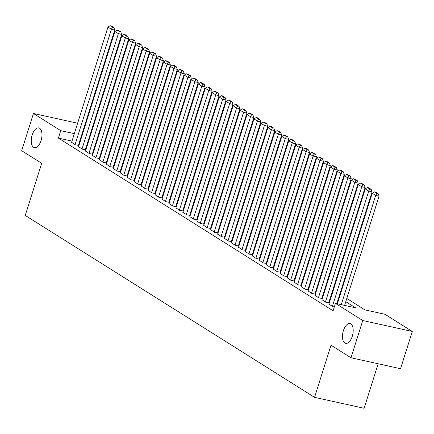 <?xml version="1.0" encoding="UTF-8"?>
<svg xmlns="http://www.w3.org/2000/svg" width="434" height="434" viewBox="0 0 434 434"><rect width="100%" height="100%" fill="white"/><g stroke="black" fill="none" stroke-linecap="round" stroke-linejoin="round"><path stroke-width="0.65" d="M343.381 330.67A10.118 5.029 102.4 0 1 350.01 323.59A10.118 5.029 102.4 0 1 352.283 336.269A10.118 5.029 102.4 0 1 345.654 343.348A10.118 5.029 102.4 0 1 343.381 330.67M32.159 134.99A10.118 5.029 102.4 0 1 38.794 127.911A10.118 5.029 102.4 0 1 41.062 140.583A10.118 5.029 102.4 0 1 34.432 147.663A10.118 5.029 102.4 0 1 32.159 134.99M378.155 363.768L364.121 408.28L314.563 397.349L25.253 215.443L41.697 163.298L21.7 150.728L33.445 113.48L77.632 123.229M84.673 125.464L85.162 125.773M91.628 129.837L92.117 130.146M98.583 134.209L99.071 134.518M105.538 138.582L106.026 138.891M346.788 298.473L364.913 309.865L385.001 314.297L412.3 331.462L362.743 320.531L335.449 303.366L355.538 307.798L345.784 301.668M362.743 320.531L350.998 357.773L400.555 368.71L412.3 331.462M328.939 304.082L332.726 306.616L334.31 306.968M321.985 299.71L325.771 302.243L328.771 302.764M315.03 295.332L318.816 297.87L321.816 298.391M308.075 290.959L311.862 293.498L314.862 294.019M301.12 286.586L304.907 289.125L307.907 289.646M294.171 282.214L297.952 284.753L300.952 285.274M287.216 277.841L290.997 280.38L293.997 280.901M280.261 273.469L284.042 276.008L287.042 276.529M273.306 269.096L277.087 271.635L280.087 272.156M266.351 264.724L270.132 267.263L273.132 267.783M259.396 260.351L263.178 262.89L266.178 263.411M252.442 255.979L256.223 258.518L259.223 259.038M245.487 251.606L249.268 254.145L252.268 254.666M238.532 247.234L242.313 249.772L245.313 250.293M231.577 242.861L235.358 245.4L238.358 245.921M224.622 238.488L228.403 241.027L231.409 241.548M217.667 234.116L221.448 236.655L224.454 237.176M210.712 229.743L214.494 232.282L217.499 232.803M203.758 225.371L207.544 227.91L210.544 228.43M196.803 220.998L200.589 223.537L203.589 224.052M189.848 216.626L193.635 219.165L196.635 219.68M182.893 212.253L186.68 214.792L189.68 215.307M175.938 207.881L179.725 210.414L182.725 210.935M168.983 203.508L172.77 206.042L175.77 206.562M162.028 199.135L165.815 201.669L168.815 202.19M155.079 194.763L158.86 197.296L161.86 197.817M148.124 190.39L151.905 192.924L154.905 193.445M141.169 186.018L144.951 188.551L147.951 189.072M134.214 181.64L137.996 184.179L140.996 184.7M127.26 177.267L131.041 179.806L134.041 180.327M120.305 172.895L124.086 175.434L127.086 175.954M113.35 168.522L117.131 171.061L120.131 171.582M106.395 164.15L110.176 166.689L113.176 167.209M99.44 159.777L103.221 162.316L106.222 162.837M92.485 155.405L96.267 157.943L99.267 158.464M85.531 151.032L89.312 153.571L92.312 154.092M78.576 146.659L82.357 149.198L85.362 149.719M71.995 141.093L58.389 138.093L333.1 310.815L335.449 303.366M330.014 300.675L329.525 300.371M323.059 296.303L322.57 295.999M316.104 291.93L315.616 291.626M309.149 287.558L308.661 287.254M302.194 283.185L301.706 282.881M295.239 278.812L294.751 278.503M288.284 274.44L287.796 274.131M281.33 270.067L280.841 269.758M274.375 265.695L273.887 265.386M267.425 261.322L266.932 261.013M260.471 256.95L259.982 256.64M253.516 252.577L253.027 252.268M246.561 248.205L246.073 247.895M239.606 243.832L239.118 243.523M232.651 239.459L232.163 239.15M225.696 235.087L225.208 234.778M218.741 230.714L218.253 230.405M211.787 226.342L211.298 226.033M204.832 221.969L204.343 221.66M197.877 217.597L197.389 217.288M190.922 213.224L190.434 212.915M183.967 208.846L183.479 208.542M177.012 204.474L176.524 204.17M170.057 200.101L169.569 199.797M163.103 195.729L162.614 195.425M156.148 191.356L155.66 191.052M149.193 186.983L148.705 186.68M142.238 182.611L141.75 182.307M135.283 178.238L134.795 177.935M128.328 173.866L127.84 173.562M121.379 169.493L120.885 169.189M114.424 165.121L113.936 164.811M107.469 160.748L106.981 160.439M100.514 156.376L100.026 156.066M93.56 152.003L93.071 151.694M86.605 147.631L86.116 147.321M79.65 143.258L79.162 142.949M71.621 142.287L75.402 144.826L78.408 145.347M350.998 357.773L331.006 345.204L314.563 397.349M58.389 138.093L60.738 130.645L33.445 113.48M74.344 133.645L60.738 130.645M339.317 297.599L338.829 297.295M332.363 293.227L331.874 292.923M325.408 288.854L324.92 288.545M318.453 284.482L317.965 284.172M311.498 280.109L311.01 279.8M304.543 275.736L304.055 275.427M297.588 271.364L297.1 271.055M290.634 266.991L290.145 266.682M283.679 262.619L283.19 262.31M276.724 258.246L276.236 257.937M269.769 253.874L269.281 253.564M262.82 249.501L262.326 249.192M255.865 245.129L255.376 244.819M248.91 240.756L248.422 240.447M241.955 236.384L241.467 236.074M235 232.011L234.512 231.702M228.045 227.638L227.557 227.329M221.09 223.266L220.602 222.957M214.136 218.888L213.647 218.584M207.181 214.515L206.692 214.212M200.226 210.143L199.738 209.839M193.271 205.77L192.783 205.466M186.316 201.398L185.828 201.094M179.361 197.025L178.873 196.721M172.406 192.653L171.918 192.349M165.452 188.28L164.963 187.976M158.497 183.907L158.009 183.604M151.542 179.535L151.054 179.231M144.587 175.162L144.099 174.853M137.632 170.79L137.144 170.481M130.677 166.417L130.189 166.108M123.723 162.045L123.234 161.736M116.773 157.672L116.279 157.363M109.818 153.3L109.33 152.99M102.863 148.927L102.375 148.618M95.909 144.555L95.42 144.245M88.954 140.182L88.465 139.873M81.999 135.809L81.511 135.5M96.424 141.055L96.912 141.359M103.379 145.428L103.867 145.732M110.334 149.801L110.822 150.104M117.288 154.173L117.777 154.477M124.243 158.546L124.732 158.849M131.198 162.918L131.686 163.222M138.153 167.291L138.641 167.595M145.108 171.663L145.596 171.967M152.063 176.036L152.551 176.34M159.018 180.408L159.506 180.718M165.972 184.781L166.461 185.09M172.927 189.153L173.416 189.463M179.882 193.526L180.37 193.835M186.837 197.899L187.325 198.208M193.792 202.271L194.28 202.58M200.747 206.644L201.235 206.953M207.696 211.016L208.19 211.325M214.651 215.389L215.139 215.698M221.606 219.761L222.094 220.071M228.561 224.134L229.049 224.443M235.516 228.506L236.004 228.816M242.47 232.879L242.959 233.188M249.425 237.252L249.913 237.561M256.38 241.624L256.868 241.933M263.335 245.997L263.823 246.306M270.29 250.375L270.778 250.678M277.245 254.747L277.733 255.051M284.199 259.12L284.688 259.423M291.154 263.492L291.643 263.796M298.109 267.865L298.597 268.169M305.064 272.237L305.552 272.541M312.019 276.61L312.507 276.914M318.974 280.982L319.462 281.286M325.929 285.355L326.417 285.659M332.883 289.728L333.372 290.031M339.838 294.1L340.327 294.409M105.511 140.518L104.963 140.399M97.721 138.799L97.173 138.679M71.577 142.423L107.936 27.103L111.413 29.29L114.766 30.027L113.849 27.543L111.413 26.013L110.073 25.72L112.509 27.25L113.849 27.543M78.364 145.477L114.766 30.027M75.055 144.609L111.413 29.29L112.509 27.25M110.073 25.72L107.936 27.103M78.532 146.795L114.891 31.476L118.368 33.662L121.721 34.4L120.804 31.915L118.368 30.385L117.028 30.092L119.464 31.622L120.804 31.915M85.319 149.849L121.721 34.4M82.01 148.981L118.368 33.662L119.464 31.622M117.028 30.092L114.891 31.476M85.487 151.168L121.845 35.848L125.323 38.035L128.676 38.778L127.759 36.288L125.323 34.758L123.983 34.465L126.419 35.995L127.759 36.288M92.274 154.222L128.676 38.778M88.965 153.354L125.323 38.035L126.419 35.995M123.983 34.465L121.845 35.848M92.442 155.54L128.8 40.221L132.278 42.407L135.63 43.15L134.714 40.66L132.278 39.131L130.938 38.838L133.374 40.367L134.714 40.66M99.229 158.594L135.63 43.15M95.919 157.726L132.278 42.407L133.374 40.367M130.938 38.838L128.8 40.221M99.397 159.913L135.755 44.593L139.233 46.78L142.58 47.523L141.668 45.033L139.233 43.503L137.893 43.21L140.328 44.74L141.668 45.033M106.184 162.967L142.58 47.523M102.874 162.099L139.233 46.78L140.328 44.74M137.893 43.21L135.755 44.593M106.352 164.285L142.71 48.966L146.187 51.152L149.535 51.896L148.623 49.405L146.187 47.876L144.847 47.583L147.283 49.113L148.623 49.405M113.138 167.34L149.535 51.896M109.829 166.472L146.187 51.152L147.283 49.113M144.847 47.583L142.71 48.966M113.307 168.658L149.665 53.339L153.142 55.525L156.49 56.268L155.578 53.778L153.142 52.248L151.802 51.955L154.238 53.485L155.578 53.778M120.093 171.712L156.49 56.268M116.784 170.844L153.142 55.525L154.238 53.485M151.802 51.955L149.665 53.339M120.261 173.03L156.62 57.717L160.097 59.903L163.444 60.641L162.533 58.151L160.097 56.621L158.757 56.328L161.193 57.858L162.533 58.151M127.048 176.09L163.444 60.641M123.739 175.217L160.097 59.903L161.193 57.858M158.757 56.328L156.62 57.717M127.216 177.403L163.575 62.089L167.052 64.275L170.399 65.013L169.488 62.523L167.052 60.993L165.712 60.7L168.148 62.23L169.488 62.523M133.998 180.463L170.399 65.013M130.694 179.589L167.052 64.275L168.148 62.23M165.712 60.7L163.575 62.089M134.171 181.775L170.529 66.462L174.007 68.648L177.354 69.386L176.437 66.896L174.007 65.366L172.667 65.073L175.103 66.603L176.437 66.896M140.952 184.835L177.354 69.386M137.649 183.962L174.007 68.648L175.103 66.603M172.667 65.073L170.529 66.462M141.126 186.148L177.484 70.834L180.962 73.02L184.309 73.758L183.392 71.268L180.962 69.738L179.622 69.445L182.058 70.975L183.392 71.268M147.907 189.208L184.309 73.758M144.603 188.334L180.962 73.02L182.058 70.975M179.622 69.445L177.484 70.834M148.081 190.521L184.439 75.207L187.917 77.393L191.264 78.131L190.347 75.646L187.917 74.111L186.577 73.818L189.012 75.348L190.347 75.646M154.862 193.58L191.264 78.131M151.558 192.707L187.917 77.393L189.012 75.348M186.577 73.818L184.439 75.207M155.036 194.893L191.394 79.579L194.871 81.766L198.219 82.503L197.302 80.019L194.871 78.483L193.531 78.191L195.962 79.72L197.302 80.019M161.817 197.953L198.219 82.503M158.513 197.079L194.871 81.766L195.962 79.72M193.531 78.191L191.394 79.579M161.99 199.266L198.349 83.952L201.826 86.138L205.173 86.876L204.257 84.391L201.826 82.856L200.486 82.563L202.917 84.093L204.257 84.391M168.772 202.325L205.173 86.876M165.468 201.452L201.826 86.138L202.917 84.093M200.486 82.563L198.349 83.952M168.945 203.638L205.304 88.324L208.781 90.511L212.128 91.248L211.212 88.764L208.781 87.234L207.441 86.936L209.872 88.465L211.212 88.764M175.727 206.698L212.128 91.248M172.423 205.824L208.781 90.511L209.872 88.465M207.441 86.936L205.304 88.324M175.9 208.011L212.259 92.697L215.736 94.883L219.083 95.621L218.166 93.136L215.736 91.607L214.396 91.308L216.826 92.838L218.166 93.136M182.681 211.07L219.083 95.621M179.378 210.197L215.736 94.883L216.826 92.838M214.396 91.308L212.259 92.697M182.855 212.383L219.213 97.07L222.691 99.256L226.038 99.994L225.121 97.509L222.685 95.979L221.351 95.681L223.781 97.211L225.121 97.509M189.636 215.443L226.038 99.994M186.332 214.57L222.691 99.256L223.781 97.211M221.351 95.681L219.213 97.07M189.81 216.756L226.168 101.442L229.646 103.628L232.993 104.366L232.076 101.882L229.64 100.352L228.306 100.053L230.736 101.583L232.076 101.882M196.591 219.816L232.993 104.366M193.287 218.942L229.646 103.628L230.736 101.583M228.306 100.053L226.168 101.442M196.765 221.128L233.123 105.815L236.601 108.001L239.948 108.739L239.031 106.254L236.595 104.724L235.255 104.426L237.691 105.956L239.031 106.254M203.546 224.188L239.948 108.739M200.237 223.315L236.601 108.001L237.691 105.956M235.255 104.426L233.123 105.815M203.714 225.501L240.078 110.187L243.555 112.373L246.903 113.111L245.986 110.627L243.55 109.097L242.21 108.798L244.646 110.328L245.986 110.627M210.501 228.561L246.903 113.111M207.192 227.687L243.555 112.373L244.646 110.328M242.21 108.798L240.078 110.187M210.669 229.874L247.033 114.56L250.505 116.746L253.857 117.484L252.941 114.999L250.505 113.469L249.165 113.171L251.601 114.701L252.941 114.999M217.456 232.933L253.857 117.484M214.146 232.06L250.505 116.746L251.601 114.701M249.165 113.171L247.033 114.56M217.624 234.246L253.982 118.932L257.46 121.119L260.812 121.856L259.895 119.372L257.46 117.842L256.12 117.543L258.555 119.073L259.895 119.372M224.411 237.306L260.812 121.856M221.101 236.432L257.46 121.119L258.555 119.073M256.12 117.543L253.982 118.932M224.579 238.619L260.937 123.305L264.414 125.491L267.767 126.229L266.85 123.744L264.414 122.214L263.075 121.916L265.51 123.446L266.85 123.744M231.365 241.678L267.767 126.229M228.056 240.805L264.414 125.491L265.51 123.446M263.075 121.916L260.937 123.305M231.534 242.991L267.892 127.677L271.369 129.864L274.722 130.601L273.805 128.117L271.369 126.587L270.029 126.289L272.465 127.824L273.805 128.117M238.32 246.051L274.722 130.601M235.011 245.177L271.369 129.864L272.465 127.824M270.029 126.289L267.892 127.677M238.488 247.369L274.847 132.05L278.324 134.236L281.677 134.974L280.76 132.489L278.324 130.959L276.984 130.661L279.42 132.196L280.76 132.489M245.275 250.423L281.677 134.974M241.966 249.555L278.324 134.236L279.42 132.196M276.984 130.661L274.847 132.05M245.443 251.742L281.802 136.422L285.279 138.609L288.626 139.347L287.715 136.862L285.279 135.332L283.939 135.034L286.375 136.569L287.715 136.862M252.23 254.796L288.626 139.347M248.921 253.928L285.279 138.609L286.375 136.569M283.939 135.034L281.802 136.422M252.398 256.114L288.756 140.795L292.234 142.981L295.581 143.719L294.67 141.234L292.234 139.705L290.894 139.412L293.33 140.941L294.67 141.234M259.185 259.169L295.581 143.719M255.876 258.301L292.234 142.981L293.33 140.941M290.894 139.412L288.756 140.795M259.353 260.487L295.711 145.168L299.189 147.354L302.536 148.092L301.625 145.607L299.189 144.077L297.849 143.784L300.285 145.314L301.625 145.607M266.14 263.541L302.536 148.092M262.83 262.673L299.189 147.354L300.285 145.314M297.849 143.784L295.711 145.168M266.308 264.859L302.666 149.54L306.144 151.726L309.491 152.47L308.579 149.98L306.144 148.45L304.804 148.157L307.239 149.687L308.579 149.98M273.094 267.914L309.491 152.47M269.785 267.046L306.144 151.726L307.239 149.687M304.804 148.157L302.666 149.54M273.263 269.232L309.621 153.913L313.098 156.099L316.446 156.842L315.534 154.352L313.098 152.822L311.758 152.529L314.194 154.059L315.534 154.352M280.044 272.286L316.446 156.842M276.74 271.418L313.098 156.099L314.194 154.059M311.758 152.529L309.621 153.913M280.218 273.604L316.576 158.285L320.053 160.471L323.401 161.215L322.484 158.725L320.053 157.195L318.713 156.902L321.149 158.432L322.484 158.725M286.999 276.659L323.401 161.215M283.695 275.791L320.053 160.471L321.149 158.432M318.713 156.902L316.576 158.285M287.172 277.977L323.531 162.658L327.008 164.844L330.355 165.587L329.439 163.097L327.008 161.567L325.668 161.274L328.104 162.804L329.439 163.097M293.954 281.031L330.355 165.587M290.65 280.163L327.008 164.844L328.104 162.804M325.668 161.274L323.531 162.658M294.127 282.35L330.486 167.03L333.963 169.217L337.31 169.96L336.393 167.47L333.963 165.94L332.623 165.647L335.053 167.177L336.393 167.47M300.908 285.404L337.31 169.96M297.605 284.536L333.963 169.217L335.053 167.177M332.623 165.647L330.486 167.03M301.082 286.722L337.44 171.408L340.918 173.595L344.265 174.332L343.348 171.842L340.918 170.312L339.578 170.019L342.008 171.549L343.348 171.842M307.863 289.776L344.265 174.332M304.559 288.908L340.918 173.595L342.008 171.549M339.578 170.019L337.44 171.408M308.037 291.095L344.395 175.781L347.873 177.967L351.22 178.705L350.303 176.215L347.873 174.685L346.533 174.392L348.963 175.922L350.303 176.215M314.818 294.154L351.22 178.705M311.514 293.281L347.873 177.967L348.963 175.922M346.533 174.392L344.395 175.781M314.992 295.467L351.35 180.153L354.828 182.34L358.175 183.077L357.258 180.587L354.828 179.058L353.488 178.765L355.918 180.294L357.258 180.587M321.773 298.527L358.175 183.077M318.469 297.653L354.828 182.34L355.918 180.294M353.488 178.765L351.35 180.153M321.947 299.84L358.305 184.526L361.782 186.712L365.13 187.45L364.213 184.96L361.782 183.43L360.442 183.137L362.873 184.667L364.213 184.96M328.728 302.899L365.13 187.45M325.424 302.026L361.782 186.712L362.873 184.667M360.442 183.137L358.305 184.526M328.901 304.212L365.26 188.898L368.737 191.085L372.084 191.823L371.168 189.338L368.732 187.803L367.397 187.51L369.828 189.04L371.168 189.338M336.817 303.67L372.084 191.823M332.379 306.399L368.737 191.085L369.828 189.04M367.397 187.51L365.26 188.898M337.364 303.789L372.215 193.271L375.692 195.457L379.039 196.195L378.123 193.71L375.687 192.175L374.352 191.882L376.783 193.412L378.123 193.71M344.612 305.39L379.039 196.195M341.26 304.652L375.692 195.457L376.783 193.412M374.352 191.882L372.215 193.271"/></g></svg>
